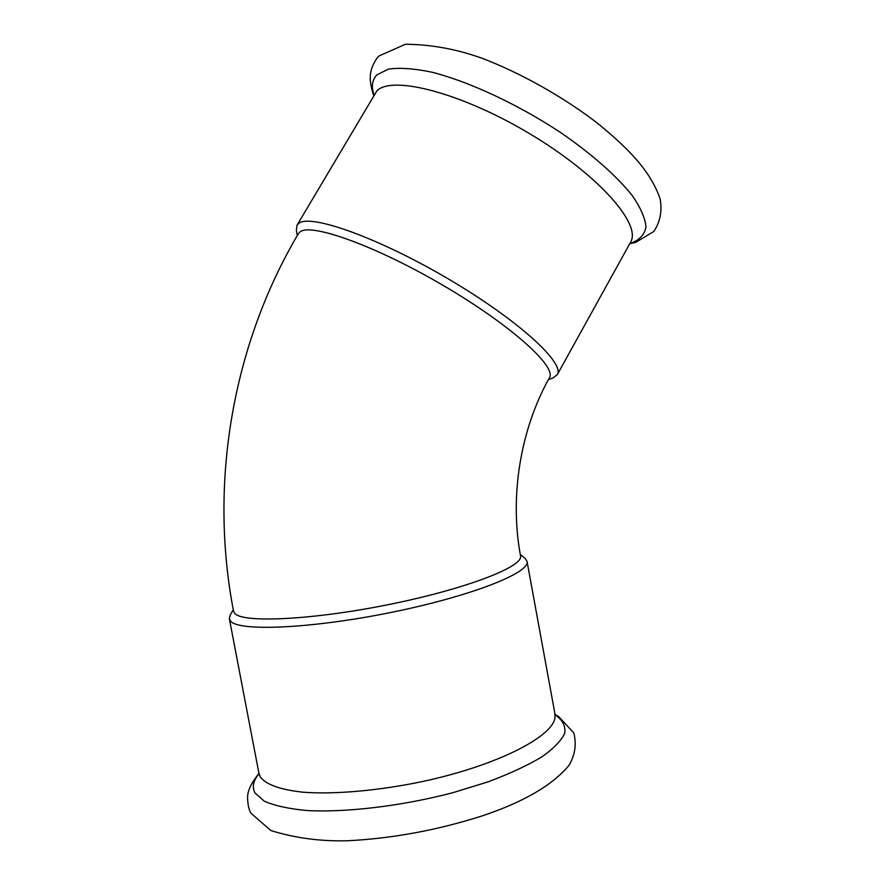 <?xml version="1.0" encoding="UTF-8"?>
<svg xmlns="http://www.w3.org/2000/svg" width="885" height="885" viewBox="0 0 885 885"><rect width="100%" height="100%" fill="white"/><g stroke="black" fill="none" stroke-linecap="round" stroke-linejoin="round"><path stroke-width="1.33" d="M549.463 377.674C556.809 366.733 511.032 325.193 443.706 285.733C376.457 246.163 311.188 222.755 300.137 231.815L298.345 233.728C232.81 344.553 208.705 482.303 233.529 611.137L234.735 613.371C242.623 623.261 312.825 620.02 389.787 604.355C466.771 588.779 523.654 566.5 520.546 555.924C509.373 496.242 520.48 429.269 549.463 377.674M297.294 235.521L296.375 230.432L296.951 225.343L298.754 223.374C310.093 213.562 377.818 237.445 447.744 278.587C517.747 319.629 565.072 363.038 557.296 374.632L553.158 377.873M233.264 609.721L230.2 615.186L229.359 618.759L230.554 621.06C238.474 631.691 311.243 628.704 391.292 612.387C471.373 596.169 530.347 572.672 527.04 561.411L525.137 558.402L520.269 554.386M297.072 225.144L376.833 90.945C391.778 74.937 461.749 92.87 530.215 134.033C598.791 175.02 641.758 224.37 630.585 242.158L630.43 242.457M373.89 94.872C371.191 86.376 372.209 79.694 376.922 74.838L388.415 69.13C399.511 67.492 413.848 68.477 431.404 72.072C468.751 81.431 517.825 104.242 560.636 132.551C591.866 154.045 616.889 176.226 632.255 195.585C640.685 207.831 645.265 218.296 645.984 226.98C644.557 234.459 639.8 239.746 631.691 242.855L629.965 243.298M229.392 618.903L258.896 773.136L260.389 777.008C265.998 784.553 280.014 789.597 302.427 792.152C333.822 794.63 378.304 790.803 422.753 781.477C502.215 764.408 559.42 733.068 554.773 714.372L554.729 714.129M258.995 773.733C253.21 780.736 251.871 787.141 254.98 792.938L264.338 801.202C274.649 805.748 288.952 808.868 307.272 810.56C346.765 812.629 401.967 805.992 452.578 792.783L488.044 781.864C509.539 773.8 527.471 765.481 541.841 756.907C553.789 748.444 561.433 740.502 564.774 733.068C565.659 726.12 562.639 720.158 555.714 715.202L554.851 714.715M548.379 379.654L553.413 377.784M630.684 242.036L557.296 374.632M373.658 95.259C368.614 80.247 370.03 73.389 372.375 66.541C374.93 60.921 377.209 57.359 379.2 55.866L405.452 44.25C431.249 44.449 457.003 49.195 482.701 58.51C521.022 73.212 562.904 96.764 596.634 122.55C629.6 149.277 650.984 171.967 660.166 199.059C662.268 211.084 660.166 221.892 653.871 231.461L635.662 242.401L629.744 243.685M555.293 715.744L527.04 561.411M554.784 714.449L558.512 716.441L573.79 732.902C576.699 744.318 575.062 755.182 568.889 765.492C552.273 785.393 523.212 802.241 481.717 816.047C437.223 830.196 392.597 838.438 347.871 840.75C320.746 841.502 295.059 838.084 270.799 830.517L251.119 813.348C249.127 810.549 247.955 805.693 247.612 798.779C247.103 791.776 250.886 783.336 258.962 773.457M258.984 774.718L258.951 773.39"/></g></svg>
